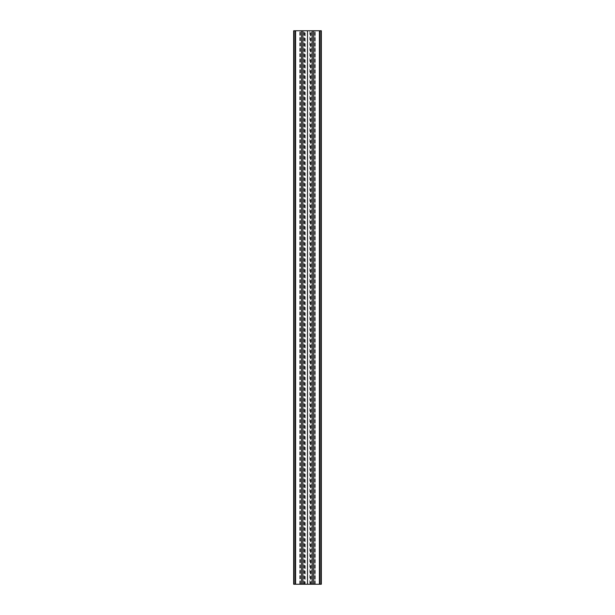 <?xml version="1.0" encoding="UTF-8"?>
<svg xmlns="http://www.w3.org/2000/svg" width="615" height="615" viewBox="0 0 615 615"><rect width="100%" height="100%" fill="white"/><g stroke="black" fill="none" stroke-linecap="round" stroke-linejoin="round"><path stroke-width="0.46" stroke-dasharray="3.08 2.31" d="M293.67 30.75L321.33 30.75L321.33 584.25L320.961 30.75M293.67 584.25L304.187 584.25L304.187 30.75M304.187 584.25L304.686 584.25L304.686 30.75M304.686 584.25L305.225 584.25L305.225 30.75M305.225 584.25L309.776 584.25L309.776 30.75M309.776 584.25L310.314 584.25L310.314 30.75M310.314 584.25L310.813 584.25L310.813 30.75M310.813 584.25L314.88 584.25L314.88 30.75L314.88 584.25L320.961 584.25M300.12 584.25L300.12 30.75L300.12 584.25M303.841 584.25L303.841 30.75M311.159 584.25L311.159 30.75M314.511 584.25L314.511 30.75M315.249 584.25L315.249 30.75M294.039 584.25L294.039 30.75M299.751 584.25L299.751 30.75M300.489 584.25L300.489 30.75"/><path stroke-width="0.92" d="M319.416 30.75L319.416 584.25L321.33 584.25L321.33 30.75L293.67 30.75L293.67 584.25L293.67 30.75M319.416 584.25L313.404 584.25L313.404 30.75M313.404 584.25L312.113 584.25L312.113 30.75M312.113 584.25L307.5 584.25L307.5 30.75M307.5 584.25L302.888 584.25L302.888 30.75M302.888 584.25L301.596 584.25L301.596 30.75M301.596 584.25L295.584 584.25L295.584 30.75M295.584 584.25L293.67 584.25M320.961 584.25L320.961 30.75M319.777 584.25L319.777 30.75M295.223 584.25L295.223 30.75M294.039 584.25L294.039 30.75"/></g></svg>
